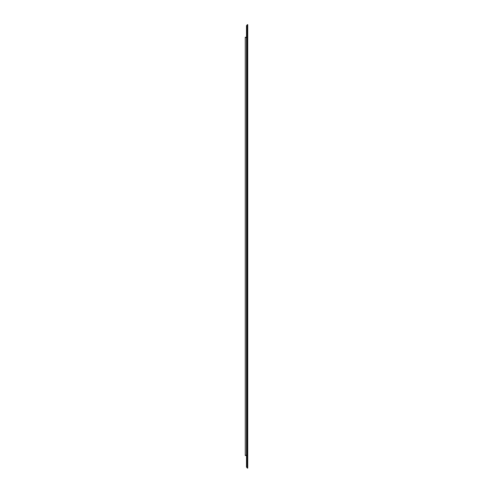 <?xml version="1.0" encoding="UTF-8"?>
<svg xmlns="http://www.w3.org/2000/svg" width="493" height="493" viewBox="0 0 493 493"><rect width="100%" height="100%" fill="white"/><g stroke="black" fill="none" stroke-linecap="round" stroke-linejoin="round"><path stroke-width="0.74" d="M247.732 24.65L247.239 24.65L247.732 24.65L247.239 24.668L247.732 24.668L247.732 468.103L247.239 468.103L247.732 468.103M247.732 29.839L247.732 24.668L247.239 24.668L247.239 468.085L247.732 468.085L247.732 462.915M247.732 461.183L247.732 443.398M247.732 49.355L247.732 31.564M246.5 37.252L245.267 37.252L245.267 455.501L246.5 455.501M245.267 455.255L246.5 455.255M246.5 37.499L245.267 37.499M247.239 467.61A0.739 0.739 0 0 1 246.5 466.865A0.739 0.739 0 0 1 247.239 466.125A0.739 0.739 0 0 0 246.5 466.865L246.5 466.865A0.739 0.739 0 0 0 247.239 467.61A0.739 0.739 0 0 1 246.5 466.865A0.739 0.739 0 0 0 247.239 467.61M247.239 25.143A0.739 0.739 0 0 0 246.5 25.883A0.739 0.739 0 0 1 247.239 25.143A0.739 0.739 0 0 0 246.5 25.883A0.739 0.739 0 0 0 247.239 26.628A0.739 0.739 0 0 1 246.5 25.883A0.739 0.739 0 0 0 247.239 26.628M247.239 465.632L246.5 465.632L246.5 466.865M247.239 27.121L246.5 27.121L246.5 465.632M247.461 48.801L247.732 48.357L247.461 48.801M247.461 443.953L247.732 444.396L247.461 443.953M246.5 27.121L246.5 25.883"/></g></svg>
